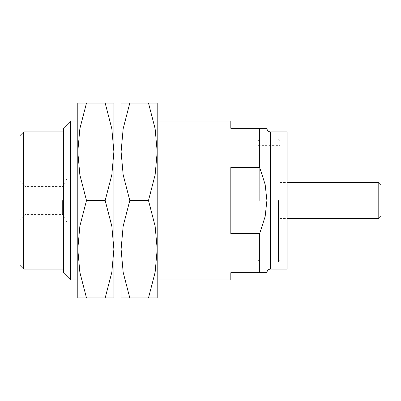 <?xml version="1.0" encoding="UTF-8"?>
<svg xmlns="http://www.w3.org/2000/svg" width="401" height="401" viewBox="0 0 401 401"><rect width="100%" height="100%" fill="white"/><g stroke="black" fill="none" stroke-linecap="round" stroke-linejoin="round"><path stroke-width="0.3" stroke-dasharray="2 1.5" d="M230.816 279.898L230.816 272.68L259.688 272.68L259.688 233.577L230.816 233.577L230.816 167.423L259.688 167.423L259.688 128.32L230.816 128.32L230.816 121.102M157.192 279.898L157.192 121.102L157.192 279.898M287.116 269.071L287.116 131.929M278.454 200.5L278.454 261.853L278.454 200.5M287.116 200.5L287.116 261.853L287.116 200.5M121.102 279.898L121.102 121.102L121.102 279.898M113.884 279.898L113.884 121.102L113.884 279.898M279.898 200.5L279.898 260.409L279.898 200.5M258.244 149.252L258.244 152.861L258.244 149.252M279.898 149.252L279.898 152.861L279.898 149.252M378.785 218.545L378.785 182.455M380.95 216.38L380.95 184.62M86.496 103.057L77.794 103.057L77.794 249.221L79.849 272.249L86.496 297.943L77.794 297.943L77.794 249.221L79.849 226.194L86.496 200.5L79.849 174.806L77.794 151.779L79.849 128.751L86.496 103.057L105.182 103.057L111.829 128.751L113.884 151.779L113.884 297.943L86.496 297.943M77.794 200.5L77.794 121.102L77.794 200.5M70.576 121.102L70.576 279.898M63.358 128.32L63.358 272.68M63.358 200.5L63.358 131.929L63.358 200.5M23.659 131.929L23.659 269.071M20.05 135.538L20.05 265.462M25.103 200.5L25.103 214.575L25.103 200.5M20.05 200.5L20.05 219.628L20.05 200.5M62.591 200.5L62.591 214.575L62.591 200.5M66.967 200.5L66.967 178.846L66.967 200.5M230.816 233.577L230.816 167.423M148.49 297.943L155.137 272.249L157.192 249.221L155.137 226.194L148.49 200.5L155.137 174.806L157.192 151.779L155.137 128.751L148.49 103.057L157.192 103.057L157.192 297.943L121.102 297.943L121.102 249.221L123.157 272.249L129.804 297.943M259.688 128.32L266.906 128.32L266.906 200.5L265.166 184.56L259.688 167.423M259.688 233.577L265.166 216.44L266.906 200.5L266.906 272.68L259.688 272.68M129.804 200.5L123.157 226.194L121.102 249.221L121.102 151.779L123.157 174.806L129.804 200.5L148.49 200.5M129.804 103.057L123.157 128.751L121.102 151.779L121.102 103.057L148.49 103.057M105.182 103.057L113.884 103.057L113.884 151.779L111.829 174.806L105.182 200.5L111.829 226.194L113.884 249.221L111.829 272.249L105.182 297.943M105.182 200.5L86.496 200.5M258.244 200.5L258.244 139.147L258.244 200.5M259.688 200.5L259.688 139.147L259.688 200.5M270.515 269.071L270.515 131.929M279.898 260.409L278.454 261.853L287.116 261.853M279.898 140.591L278.454 139.147L287.116 139.147M258.244 152.861L279.898 152.861M258.244 145.643L279.898 145.643M279.898 218.545L287.116 218.545M279.898 182.455L287.116 182.455M66.967 178.846L62.591 186.425L25.103 186.425L20.05 181.372M66.967 222.154L62.591 214.575L25.103 214.575L20.05 219.628M258.244 260.409L259.688 261.853L258.244 261.853M258.244 140.591L259.688 139.147L258.244 139.147"/><path stroke-width="0.6" d="M157.192 121.102L230.816 121.102L230.816 128.32L259.688 128.32L259.688 167.423L230.816 167.423L230.816 233.577L259.688 233.577L259.688 272.68L230.816 272.68L230.816 279.898L157.192 279.898M148.49 297.943L129.804 297.943L123.157 272.249L121.102 249.221L123.157 226.194L129.804 200.5L148.49 200.5L155.137 226.194L157.192 249.221L155.137 272.249L148.49 297.943L157.192 297.943L157.192 103.057L121.102 103.057L121.102 151.779L123.157 128.751L129.804 103.057M148.49 200.5L155.137 174.806L157.192 151.779L155.137 128.751L148.49 103.057M259.688 128.32L266.906 128.32C267.121 130.51 268.324 131.713 270.515 131.929L287.116 131.929L287.116 269.071L270.515 269.071C268.324 269.287 267.121 270.49 266.906 272.68L266.906 128.32L266.906 200.5L265.166 216.44L259.688 233.577M121.102 279.898L113.884 279.898M287.116 182.455L378.785 182.455L378.785 218.545L287.116 218.545M378.785 182.455L380.95 184.62L380.95 216.38L378.785 218.545M77.794 279.898L70.576 279.898L70.576 121.102L77.794 121.102M70.576 279.898L63.358 272.68L63.358 128.32L70.576 121.102M63.358 269.071L23.659 269.071L23.659 131.929L63.358 131.929M23.659 269.071L20.05 265.462L20.05 135.538L23.659 131.929M230.816 167.423L230.816 233.577M259.688 167.423L265.166 184.56L266.906 200.5L266.906 272.68L259.688 272.68M129.804 200.5L123.157 174.806L121.102 151.779L121.102 297.943L129.804 297.943M105.182 297.943L86.496 297.943L79.849 272.249L77.794 249.221L79.849 226.194L86.496 200.5L105.182 200.5L111.829 226.194L113.884 249.221L111.829 272.249L105.182 297.943L113.884 297.943L113.884 103.057L77.794 103.057L77.794 151.779L79.849 128.751L86.496 103.057M105.182 200.5L111.829 174.806L113.884 151.779L111.829 128.751L105.182 103.057M86.496 200.5L79.849 174.806L77.794 151.779L77.794 297.943L86.496 297.943M270.515 131.929L270.515 269.071M121.102 121.102L113.884 121.102"/></g></svg>
